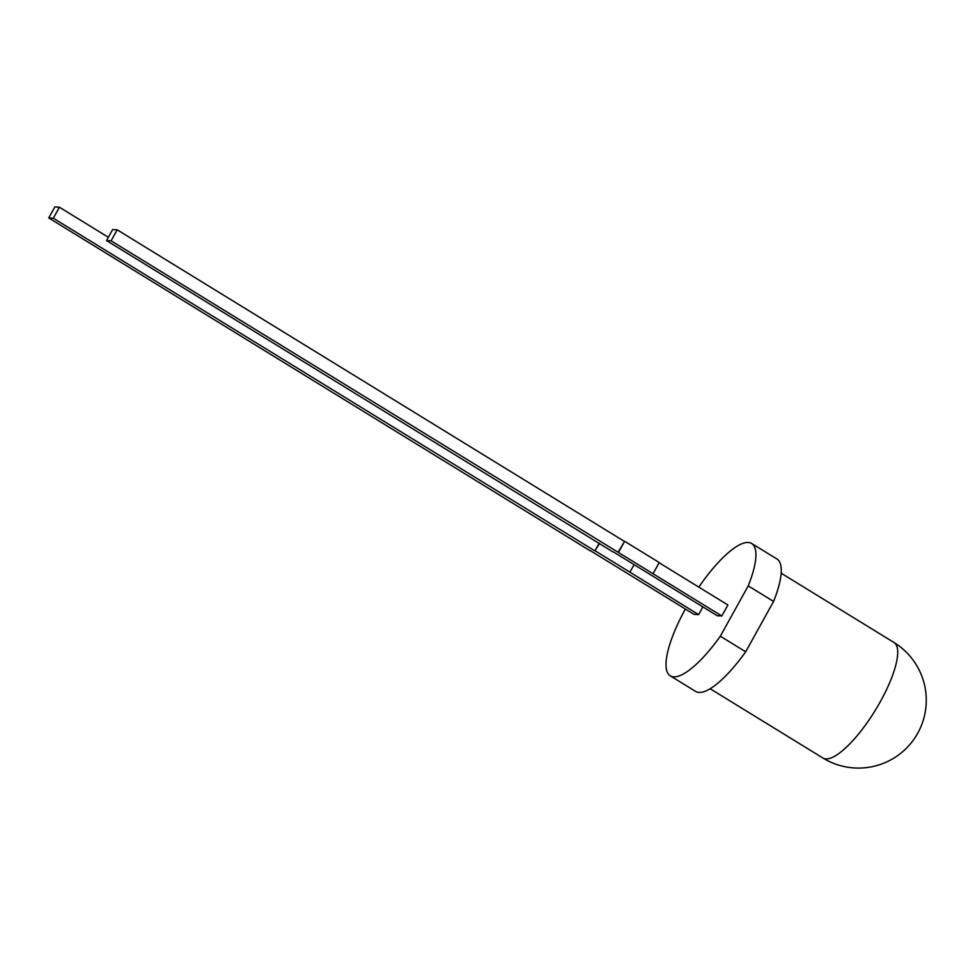<?xml version="1.0" encoding="UTF-8"?>
<svg xmlns="http://www.w3.org/2000/svg" width="975" height="975" viewBox="0 0 975 975"><rect width="100%" height="100%" fill="white"/><g stroke="black" fill="none" stroke-linecap="round" stroke-linejoin="round"><path stroke-width="1.46" d="M618.564 552.313L624.658 541.308L618.113 552.277L721.817 615.993L717.247 615.712L613.19 551.789M653.14 573.544L659.234 562.538L624.658 541.308M613.08 551.984L106.531 240.557L112.625 229.564L117.195 229.832L111.101 240.825L106.531 240.557M702.89 606.889L698.6 614.616L694.042 614.347L589.972 550.424M589.875 550.607L48.75 217.949L53.32 218.217L59.414 207.224L54.844 206.956L48.75 217.949M599.528 543.404L594.896 550.912L599.174 543.185M595.359 550.936L629.923 572.167L633.994 564.83M629.923 572.167L698.6 614.616M624.207 541.283L117.195 229.832M618.113 552.277L111.101 240.825M659.124 562.733L727.911 604.987L721.817 615.993M108.347 237.278L59.414 207.224M594.896 550.912L53.32 218.217M748.227 585.878L773.577 601.453L745.68 651.787L720.33 636.212L748.227 585.878A77.695 22.462 121.6 0 0 751.64 543.465L776.99 559.041A77.695 22.462 121.6 0 1 773.577 601.453M745.68 651.787A77.695 22.462 121.6 0 1 695.662 691.433L670.312 675.87A77.695 22.462 121.6 0 1 685.376 609.022M720.33 636.212A77.695 22.462 121.6 0 1 670.312 675.87M698.831 587.121A77.695 22.462 121.6 0 1 751.64 543.465M880.401 701.561A67.811 19.597 121.6 0 1 822.973 758.05A67.811 67.811 0 0 0 916.244 735.759A67.811 67.811 0 0 0 893.965 642.488A67.811 19.597 121.6 0 1 880.401 701.561M710.178 688.752L822.973 758.05M781.158 573.202L893.965 642.488"/></g></svg>
